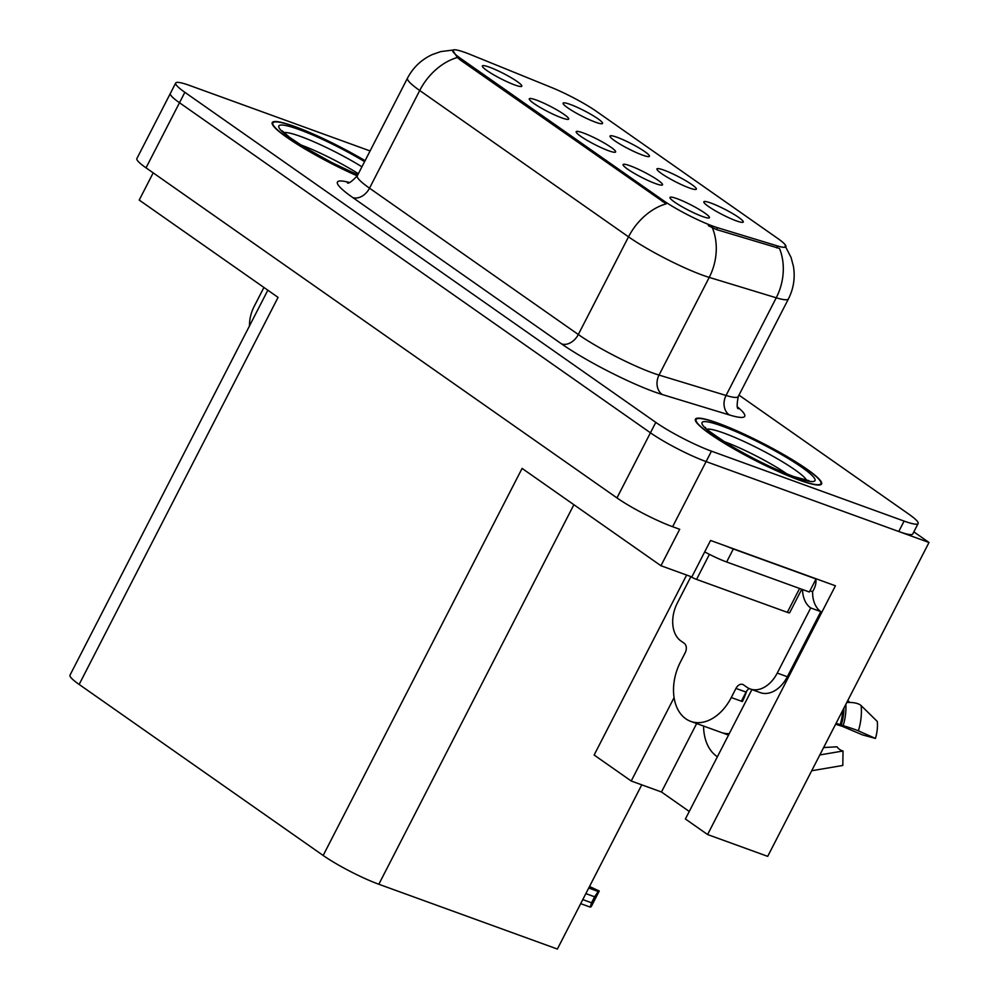 <?xml version="1.0" encoding="UTF-8"?>
<svg xmlns="http://www.w3.org/2000/svg" width="999" height="999" viewBox="0 0 999 999"><rect width="100%" height="100%" fill="white"/><g stroke="black" fill="none" stroke-linecap="round" stroke-linejoin="round"><path stroke-width="1.5" d="M608.603 150.724A22.153 2.935 27.2 0 0 615.446 152.123A22.153 2.935 27.2 0 0 605.556 143.794A22.153 2.935 27.2 0 0 583.204 132.917A22.153 2.935 27.2 0 0 576.148 131.93A22.153 2.935 27.2 0 0 587.662 140.672A22.153 2.935 27.2 0 0 608.603 150.724M642.444 155.07A22.153 2.935 27.2 0 0 649.275 156.481A22.153 2.935 27.2 0 0 639.385 148.152A22.153 2.935 27.2 0 0 617.045 137.275A22.153 2.935 27.2 0 0 609.989 136.289A22.153 2.935 27.2 0 0 621.503 145.017A22.153 2.935 27.2 0 0 642.444 155.07M561.7 117.845A22.153 2.935 27.2 0 0 568.531 119.243A22.153 2.935 27.2 0 0 558.641 110.926A22.153 2.935 27.2 0 0 536.301 100.037A22.153 2.935 27.2 0 0 529.245 99.051A22.153 2.935 27.2 0 0 540.759 107.792A22.153 2.935 27.2 0 0 561.7 117.845M514.785 84.965A22.153 2.935 27.2 0 0 521.628 86.376A22.153 2.935 27.2 0 0 511.738 78.047A22.153 2.935 27.2 0 0 489.385 67.158A22.153 2.935 27.2 0 0 482.33 66.184A22.153 2.935 27.2 0 0 493.856 74.913A22.153 2.935 27.2 0 0 514.785 84.965M655.506 183.591A22.153 2.935 27.2 0 0 662.349 185.002A22.153 2.935 27.2 0 0 652.459 176.673A22.153 2.935 27.2 0 0 630.107 165.797A22.153 2.935 27.2 0 0 623.064 164.81A22.153 2.935 27.2 0 0 634.577 173.539A22.153 2.935 27.2 0 0 655.506 183.591M702.422 216.471A22.153 2.935 27.2 0 0 709.253 217.882A22.153 2.935 27.2 0 0 699.362 209.553A22.153 2.935 27.2 0 0 677.022 198.664A22.153 2.935 27.2 0 0 669.967 197.677A22.153 2.935 27.2 0 0 681.48 206.418A22.153 2.935 27.2 0 0 702.422 216.471M736.263 220.829A22.153 2.935 27.2 0 0 743.094 222.228A22.153 2.935 27.2 0 0 733.204 213.911A22.153 2.935 27.2 0 0 710.851 203.022A22.153 2.935 27.2 0 0 703.808 202.035A22.153 2.935 27.2 0 0 715.321 210.777A22.153 2.935 27.2 0 0 736.263 220.829M689.347 187.949A22.153 2.935 27.2 0 0 696.191 189.348A22.153 2.935 27.2 0 0 686.301 181.031A22.153 2.935 27.2 0 0 663.948 170.142A22.153 2.935 27.2 0 0 656.892 169.156A22.153 2.935 27.2 0 0 668.418 177.897A22.153 2.935 27.2 0 0 689.347 187.949M595.529 122.203A22.153 2.935 27.2 0 0 602.372 123.601A22.153 2.935 27.2 0 0 592.482 115.272A22.153 2.935 27.2 0 0 570.129 104.395A22.153 2.935 27.2 0 0 563.086 103.409A22.153 2.935 27.2 0 0 574.6 112.15A22.153 2.935 27.2 0 0 595.529 122.203M713.124 226.224A39.885 5.27 27.2 0 0 717.507 227.697L777.659 245.991A39.885 5.27 27.2 0 0 785.888 246.728A39.885 5.27 27.2 0 0 777.647 238.386L596.528 111.438A39.885 5.27 27.2 0 0 551.51 87.487L470.454 54.545A39.885 5.27 27.2 0 0 452.759 50.375A39.885 5.27 27.2 0 0 461.001 58.716L663.024 200.312A39.885 5.27 27.2 0 0 713.124 226.224M717.394 756.755A47.278 32.492 109.9 0 1 703.571 726.036M929.008 542.482L767.707 856.355L707.592 834.54L835.426 585.789L710.564 540.471L691.82 576.935L660.951 565.734L679.695 529.27L672.627 526.71A44.318 5.857 27.2 0 1 616.97 497.914L146.029 167.844A44.318 5.857 27.2 0 1 136.875 158.579L170.342 93.456A44.318 5.857 27.2 0 0 179.495 102.735L650.436 432.804A44.318 5.857 27.2 0 0 706.093 461.588L929.008 542.482L913.848 531.855M641.758 784.839L557.367 949.05L378.833 884.252A44.318 5.857 -152.8 0 1 323.164 855.469L79.146 684.44L278.072 297.377L139.211 200.062L153.184 172.864M660.951 565.734L522.09 468.406L323.164 855.469M79.146 684.44A44.318 5.857 -152.8 0 1 69.992 675.174L267.832 290.209M674.075 697.627L631.218 781.006L594.13 755.019L686.625 575.049M707.592 834.54L685.401 818.993L751.91 689.585M631.218 781.006L661.475 791.995L696.653 723.538M689.273 811.475L661.475 791.995M799.15 480.069A70.904 9.378 27.2 0 0 821.565 484.003A70.904 9.378 27.2 0 0 787.137 456.605A70.904 9.378 27.2 0 0 717.856 423.101A70.904 9.378 27.2 0 0 695.429 419.18A70.904 9.378 27.2 0 0 729.869 446.578A70.904 9.378 27.2 0 0 799.15 480.069M365.085 160.677A70.904 9.378 27.2 0 0 294.668 126.498A70.904 9.378 27.2 0 0 272.24 122.577A70.904 9.378 27.2 0 0 357.267 175.886M785.139 245.891L791.071 257.492L793.431 266.383C795.291 277.747 793.631 288.586 788.448 298.888A59.091 7.817 -152.8 0 1 776.248 297.789L709.228 277.397A59.091 7.817 -152.8 0 1 702.734 275.225A59.091 7.817 -152.8 0 1 628.521 236.838A51.698 36.926 -55 0 1 666.171 203.846L460.339 60.002L457.367 57.505L452.759 50.375M457.367 57.505A51.698 36.926 125 0 0 419.717 90.497L628.521 236.838L578.321 334.515A59.091 7.817 27.2 0 0 652.534 372.902A59.091 7.817 27.2 0 0 659.028 375.075L726.048 395.467L776.248 297.789A51.698 41.409 -73.1 0 0 779.507 248.451L716.533 229.583L708.291 225.637M370.08 150.949L189.71 85.489A44.318 5.857 27.2 0 0 175.687 83.042L170.342 93.456A44.318 5.857 27.2 0 0 179.495 102.735L650.436 432.804A44.318 5.857 27.2 0 0 706.093 461.588L898.75 531.505A44.318 5.857 27.2 0 0 912.774 533.953L918.118 523.538A44.318 5.857 27.2 0 0 908.965 514.26L738.985 395.129M175.687 83.042A44.318 5.857 27.2 0 0 184.852 92.308L655.794 422.377A44.318 5.857 27.2 0 0 711.45 451.161L904.107 521.091A44.318 5.857 27.2 0 0 918.118 523.538M588.723 888.024L598.251 891.483L599.238 891.046L589.098 887.299M599.238 891.046L591.208 906.667L590.209 907.104L591.558 902.784L582.779 899.6M598.676 890.771L589.522 886.488M589.148 887.199L598.726 890.683M585.851 893.618L594.63 896.802L598.251 891.483M580.694 903.658L590.209 907.104M594.63 896.802L591.558 902.784M823.626 747.552L837 746.79A20.267 13.936 -70.1 0 0 839.697 749.5A20.267 13.936 -70.1 0 0 843.019 750.998L819.817 754.944M690.846 576.76L677.334 603.046A29.545 20.305 109.9 0 0 680.893 640.958L684.278 643.331A7.38 5.082 109.9 0 1 685.164 652.809L680.481 661.925A44.318 30.457 -70.1 0 0 685.801 718.805A44.318 30.457 -70.1 0 0 690.759 721.39A44.318 30.457 -70.1 0 0 731.28 697.539L735.963 688.423A7.38 5.082 109.9 0 1 742.719 684.44A7.38 5.082 109.9 0 1 743.543 684.877L746.927 687.25A29.545 20.305 109.9 0 0 750.237 688.973L760.326 692.632A29.545 20.305 109.9 0 0 787.337 676.735L777.247 673.076A29.545 20.305 109.9 0 1 750.237 688.973M729.27 733.641A44.318 30.457 109.9 0 1 723.313 733.066L728.583 734.977M835.614 724.225A16.246 0.924 -163.2 0 0 842.145 726.261L862.474 734.877L875.436 738.423L858.403 730.856A16.246 0.924 -163.2 0 0 843.168 725.686L836.101 723.288M746.628 691.096A44.318 30.457 109.9 0 1 742.369 701.56L741.495 700.948M731.28 697.539L742.369 701.56M875.436 738.423A33.978 23.352 -70.1 0 0 877.297 721.465L861.163 705.631A16.246 6.681 -5.3 0 0 846.777 702.497M811.7 770.753L842.806 765.459L843.019 750.998M849.687 702.434L847.801 700.499M815.833 579.383A14.773 10.552 -55 0 1 813.948 589.098L812.612 591.708A29.545 20.305 -70.1 0 0 820.803 611.613L787.337 676.735M749.238 688.561A7.38 5.082 -70.1 0 0 746.053 692.082L735.963 688.423M741.37 701.198L746.053 692.082M820.803 611.613L810.713 607.954L777.247 673.076M810.713 607.954A29.545 20.305 109.9 0 1 802.522 589.535M815.309 578.483A29.545 3.909 27.2 0 0 816.033 578.983L733.328 548.963A29.545 3.909 -152.8 0 1 726.997 546.441M704.682 551.898A29.545 3.909 27.2 0 0 726.635 561.987L809.34 592.007L816.033 578.983M812.612 591.708L809.989 590.746M249.513 325.861A29.545 20.305 109.9 0 1 254.158 306.443L263.911 287.462M723.701 441.421A51.124 6.756 -152.8 0 1 723.85 441.471A51.124 6.756 -152.8 0 1 787.037 473.963M798.725 479.782A70.167 9.278 -152.8 0 1 730.157 446.628A70.167 9.278 -152.8 0 1 696.091 419.518A70.167 9.278 -152.8 0 1 718.281 423.401A70.167 9.278 -152.8 0 1 786.837 456.555A70.167 9.278 -152.8 0 1 820.916 483.666A70.167 9.278 -152.8 0 1 798.725 479.782M689.922 576.248A7.38 0.974 27.2 0 0 696.553 579.395L787.324 612.337A7.38 0.974 27.2 0 0 789.66 612.749L801.747 589.248M300.512 144.818A51.124 6.756 -152.8 0 1 300.662 144.867A51.124 6.756 -152.8 0 1 358.366 173.751M357.317 175.787A70.167 9.278 -152.8 0 1 272.902 122.914A70.167 9.278 -152.8 0 1 295.092 126.798A70.167 9.278 -152.8 0 1 365.035 160.764M717.507 227.697L716.533 229.583M672.627 526.71L711.45 451.161M616.97 497.914L655.794 422.377M146.029 167.844L184.852 92.308M378.833 884.252L573.888 504.707M461.001 58.716L460.339 60.002M663.024 200.312L662.362 201.598M777.659 245.991L776.685 247.877M352.734 197.54A14.773 10.552 125 0 0 369.518 188.174L578.321 334.515A14.773 10.552 125 0 1 561.538 343.881L352.734 197.54A73.864 9.765 -152.8 0 1 349.238 182.442M357.305 175.812A59.091 7.817 27.2 0 0 369.518 188.174L419.717 90.497A59.091 7.817 -152.8 0 1 407.505 78.134L357.305 175.812C351.561 181.781 348.226 184.091 347.315 182.73M712.374 227.809A51.698 41.409 -73.1 0 1 709.228 277.397L659.028 375.075A14.773 11.826 106.9 0 0 662.424 394.58A73.864 9.765 -152.8 0 1 561.538 343.881M737.549 406.993A73.864 9.765 -152.8 0 1 729.445 414.972L662.424 394.58M904.107 521.091L898.75 531.505M729.445 414.972A14.773 11.826 106.9 0 1 726.048 395.467A59.091 7.817 27.2 0 0 738.249 396.566C736.738 404.732 736.812 408.791 738.448 408.716M840.171 724.762A44.318 30.457 -70.1 0 0 842.731 710.364M858.403 730.856A50.537 34.728 -70.1 0 0 861.163 705.631M843.168 725.686A46.304 31.831 -70.1 0 0 845.841 704.332M841.245 725.112A44.805 30.794 -70.1 0 0 843.918 708.054M726.635 561.987L733.328 548.963M707.055 429.245A56.606 7.48 -152.8 0 1 723.888 433.091A56.606 7.48 -152.8 0 1 775.761 457.842A56.606 7.48 -152.8 0 1 806.618 480.419M794.904 477.11A63.524 8.404 -152.8 0 1 715.134 435.851A63.524 8.404 -152.8 0 1 722.09 426.073A63.524 8.404 -152.8 0 1 801.872 467.332A63.524 8.404 -152.8 0 1 794.904 477.11M787.324 612.337L799.6 588.461M696.553 579.395L709.415 554.358M283.866 132.642A56.606 7.48 -152.8 0 1 300.699 136.488A56.606 7.48 -152.8 0 1 361.938 166.808M357.767 174.925A63.524 8.404 -152.8 0 1 287.125 135.714A63.524 8.404 -152.8 0 1 298.901 129.47A63.524 8.404 -152.8 0 1 364.585 161.638M453.921 49.95L440.859 51.573L432.467 54.495C421.466 59.528 413.149 67.408 407.505 78.134M788.448 298.888L738.249 396.566M690.759 721.39L728.521 735.102M705.806 428.559L705.431 427.46C702.684 426.623 710.277 432.217 728.209 444.23C751.173 457.929 773.126 468.756 794.08 476.673L809.015 480.694L807.904 481.031M696.091 419.518L695.479 420.716M820.916 483.666L820.291 484.865M282.617 131.955L282.242 130.857L289.735 137.475L305.032 147.627L332.143 162.725L357.804 174.85M272.902 122.914L272.29 124.113"/></g></svg>
